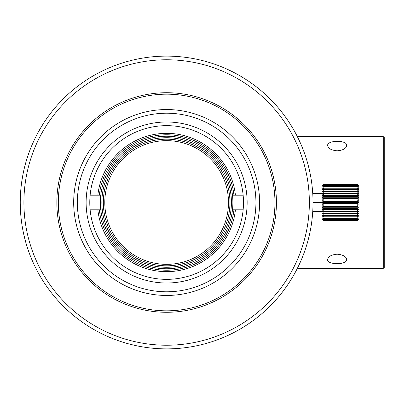 <?xml version="1.0" encoding="UTF-8"?>
<svg xmlns="http://www.w3.org/2000/svg" width="405" height="405" viewBox="0 0 405 405"><rect width="100%" height="100%" fill="white"/><g stroke="black" fill="none" stroke-linecap="round" stroke-linejoin="round"><path stroke-width="0.61" d="M260.997 90.583L261.402 90.928M262.131 91.555L262.561 91.925M262.865 92.188L263.209 92.487M263.766 92.983L264.343 93.499M264.764 93.874L265.194 94.269M265.933 94.942L266.581 95.545M268.571 97.438L269.052 97.909M272.519 101.422L273.117 102.045M273.856 102.84L274.281 103.3M274.717 103.776L275.294 104.409M275.881 105.062L276.23 105.452M277.835 107.3L278.113 107.624M163.412 56.148L163.063 56.158M161.995 56.189L161.666 56.199M161.19 56.214L160.901 56.229M159.737 56.275L159.337 56.295M163.61 56.148L164.106 56.138L163.61 56.148M165.296 56.123L165.772 56.118L165.296 56.123M169.695 56.148L170.034 56.153M172.667 56.239L173.067 56.255L172.667 56.239M173.684 56.285L173.36 56.27L173.684 56.285M172.317 56.224L171.847 56.209L172.317 56.224M171.264 56.189L170.88 56.179M168.677 56.128L168.308 56.123M20.255 203.791L20.255 203.366L20.255 203.791M20.26 200.976L20.265 200.49L20.26 200.976M20.28 199.442L20.285 199.174M20.346 197.189L20.356 196.896M20.427 195.306L20.392 196.076M20.422 195.448L20.407 195.772L20.422 195.448M20.361 196.8L20.341 197.356L20.361 196.8M20.265 200.455L20.26 200.824M168.04 348.877L168.404 348.877L168.04 348.877M169.887 348.852L170.419 348.837L169.887 348.852M171.3 348.811L171.664 348.801L171.3 348.811M172.105 348.781L172.56 348.766L172.105 348.781M173.902 348.705L174.585 348.67M172.859 348.756L172.358 348.776L172.859 348.756M171.993 348.786L171.588 348.801L171.993 348.786M170.864 348.826L170.191 348.842L170.864 348.826M169.644 348.857L169.143 348.862L169.644 348.857M167.948 348.882L168.612 348.872M165.083 348.877L164.597 348.872L165.083 348.877M163.559 348.852L163.159 348.847L163.559 348.852M162.526 348.826L161.99 348.811L162.526 348.826M160.598 348.761L160.193 348.745L160.598 348.761M159.428 348.71L158.725 348.67M159.59 348.715L159.914 348.73L159.59 348.715M159.575 348.715L159.924 348.73M160.947 348.776L161.524 348.796L160.947 348.776M163.321 348.847L163.883 348.862L163.321 348.847M160.147 348.74L160.446 348.756M54.721 108.14L55.065 107.735M55.688 107.006L56.057 106.576M56.325 106.272L56.624 105.928M57.115 105.371L57.632 104.789M58.011 104.368L58.401 103.938M59.079 103.199L59.682 102.551M67.908 94.416L68.541 93.844M69.199 93.251L69.589 92.907M72.277 314.417L71.872 314.072M71.138 313.445L70.713 313.075M70.404 312.812L70.065 312.513M69.503 312.017L68.926 311.501M68.506 311.126L68.075 310.731M67.336 310.058L66.688 309.455M64.699 307.562L64.218 307.091M60.75 303.578L60.158 302.955M59.413 302.16L58.988 301.7M58.553 301.224L57.981 300.591M57.389 299.938L57.044 299.548M55.434 297.7L55.161 297.376M278.549 296.86L278.21 297.265M277.582 297.994L277.212 298.424M276.944 298.728L276.645 299.072M276.154 299.629L275.638 300.211M275.258 300.632L274.868 301.062M274.19 301.801L273.593 302.449M271.694 304.433L271.228 304.914M267.715 308.387L267.087 308.98M266.298 309.724L265.837 310.149M265.361 310.584L264.728 311.156M264.07 311.749L263.685 312.093M261.838 313.703L261.514 313.976M44.768 121.404A146.387 146.387 0 0 1 44.778 121.384L47.39 117.592M50.017 114.018L50.397 113.522M42.105 125.555L40.621 128.005M43.067 124.016L42.91 124.269M38.338 132.015L43.087 123.986M42.935 124.229L43.158 123.879M20.822 189.581L21.242 185.48M135.579 345.556L130.314 344.306M134.171 345.242L133.782 345.151M119.855 341.207L117.784 340.494M117.966 340.559L114.114 339.137M124.502 342.691L122.168 341.967M126.927 343.399L123.262 342.311M122.042 341.926L122.998 342.23M110.16 337.552L109.234 337.162M107.684 336.489L109.309 337.193M108.788 336.97L106.91 336.145M106.591 336.003L107.052 336.211M110.681 337.77L111.765 338.216M110.904 337.861L109.284 337.183M112.387 338.464L112.079 338.337M107.882 336.575L107.578 336.444M111.198 337.983L109.33 337.203M109.831 337.416L110.18 337.562M142.023 346.801L141.558 346.72M102.227 333.953L99.184 332.419M102.131 333.907L103.523 334.581M90.533 327.549L86.741 325.159M87.465 325.625L90.396 327.463M85.146 324.106L86.731 325.154M86.457 324.977L83 322.638M97.59 331.589L93.869 329.518M92.087 328.48L92.659 328.814M93.003 329.022L93.327 329.209M93.059 329.052L92.234 328.566M96.289 330.875L93.145 329.098M94.967 330.141L95.509 330.445M75.041 316.69L72.541 314.639M77.36 318.512L75.062 316.705M80.954 321.19L78.767 319.58M39.503 275.066L38.257 272.843M40.09 276.083L40.601 276.954M38.055 272.474L38.278 272.874M34.825 266.171L37.093 270.677M34.972 266.48L34.734 265.984M37.903 272.19L37.478 271.396M36.956 270.408L36.526 269.588M41.674 278.741L39.73 275.466M32.785 143.233L33.347 141.978A146.387 146.387 0 0 1 33.843 140.899L34.511 139.482M30.704 148.179A146.387 146.387 0 0 1 30.76 148.033L30.886 147.719M30.805 147.916L30.952 147.552A146.387 146.387 0 0 1 31.033 147.359L31.21 146.919A146.387 146.387 0 0 1 31.241 146.853L31.251 146.823A146.387 146.387 0 0 1 32.319 144.291M33.347 141.978L33.185 142.337M32.597 143.659L32.785 143.228M30.891 147.709L32.309 144.312M34.557 139.386L32.506 143.866M32.815 143.162L33.595 141.436M31.393 146.483L32.476 143.937M32.263 144.423L31.686 145.775M32.937 142.894L32.668 143.497M26.826 159.109L27.91 155.773M26.097 161.534L26.178 161.256M27.641 156.573L27.449 157.15L27.641 156.573M29.155 152.224L27.662 156.512M27.96 249.389L27.788 248.867M30.021 255.079L29.712 254.279M29.347 253.297L29.044 252.472M31.063 257.717L30.178 255.484M32.724 261.63L31.332 258.375M31.16 257.955L31.286 258.263M31.58 258.967L31.949 259.843M30.127 255.358L30.284 255.768M27.854 249.06L29.443 253.56M26.107 243.501L23.895 234.971M25.404 241.01L26.138 243.602M23.065 231.068L22.543 228.304M22.336 227.114L22.503 228.071M21.683 222.932L21.318 220.168M21.738 181.673L21.617 182.559M23.313 172.707L21.84 180.984M20.336 207.471L20.458 210.387M20.868 215.956A146.387 146.387 0 0 1 20.695 213.906M40.054 128.972L40.88 127.575M20.387 208.788L20.397 209.041M20.528 211.542L20.574 212.23M20.534 211.618L20.255 203.867M20.27 199.964L20.301 198.612M33.777 141.041L33.402 141.856M30.583 148.478L30.299 149.197M30.183 149.501L30.016 149.926M30.481 148.741L29.636 150.928M30.157 149.566L30.309 149.172M28.097 155.216L29.342 151.718M30.669 148.265L30.486 148.721M30.046 149.855L29.945 150.118M29.894 150.245L29.712 150.726M29.489 151.323L29.813 150.452M30.259 149.298L30.664 148.276M28.537 153.946L27.955 155.641M29.494 151.303L29.378 151.612M62.173 99.949L61.783 100.349M62.578 99.539L67.686 94.623M70.262 92.31L73.477 89.581M70.885 91.773L70.43 92.168M69.726 92.785L70.136 92.426M70.323 92.259L70.733 91.9M75.558 87.895L73.356 89.687M76.935 86.817L76.677 87.019M132.855 344.933L131.584 344.63M116.306 339.962L115.293 339.587M115.283 339.582L115.876 339.805M123.879 342.503L124.3 342.63M124.699 342.751L125.018 342.843M126.051 343.146L126.957 343.405M127.18 343.47L125.211 342.903M101.969 333.826L103.72 334.677L101.984 333.836M100.263 332.971L100.805 333.249M88.599 326.354L86.918 325.276M85.678 324.461L86.204 324.81M87.814 325.853L89.459 326.891M25.302 240.626L25.839 242.57M24.933 239.233L24.335 236.849M24.33 236.819L24.558 237.75M20.336 207.552L20.402 209.117M20.377 208.621L20.528 211.562M20.341 207.618L20.285 205.755M63.544 98.572L62.147 99.979M63.185 98.931L64.122 98.005M64.218 97.909L66.329 95.879M297.361 268.373L383.287 268.373L383.287 136.627L297.361 136.627M337.173 150.807C331.351 150.285 328.182 148.503 327.655 145.461C327.017 140.084 347.368 139.826 346.69 145.451C346.169 148.539 342.994 150.321 337.173 150.807M337.173 254.193C342.994 254.715 346.169 256.497 346.695 259.539C347.024 265.179 326.526 264.87 327.65 259.544C328.171 256.507 331.346 254.725 337.173 254.193M383.287 136.627L384.75 138.09L384.75 266.91L383.287 268.373M97.671 331.624L98.116 331.862M98.557 332.09L99.139 332.394M99.686 332.677L100.02 332.849M100.298 332.991L100.688 333.188M101.073 333.386L100.779 333.234M100.572 333.133L100.303 332.996M99.863 332.768L99.341 332.5M98.957 332.302L98.552 332.09M97.853 331.72L97.21 331.376M95.226 330.288L94.664 329.969M92.527 328.744L92.051 328.46M90.983 327.822L90.512 327.539M90.006 327.225L89.368 326.83M88.67 326.395L88.27 326.141M87.895 325.904L87.384 325.574M86.938 325.286L86.67 325.114M86.346 324.901L86.685 325.124M86.933 325.286L87.237 325.478M87.728 325.797L88.285 326.152M88.685 326.405L89.1 326.663M89.829 327.118L90.472 327.508M93.175 329.118L93.444 329.275M91.409 76.925L91.049 77.137M90.406 77.527L89.839 77.876M89.024 78.383L88.644 78.621M88.209 78.899L87.758 79.183M87.181 79.552L86.913 79.729M86.645 79.901L86.356 80.089M86.164 80.22L86.468 80.018M86.68 79.881L86.948 79.704M87.399 79.41L87.915 79.081M88.3 78.838L88.7 78.585M89.399 78.15L90.026 77.765M90.517 77.461L90.998 77.173M92.051 76.54L92.532 76.256M94.654 75.036L95.21 74.722M96.193 74.176L96.674 73.918M97.18 73.639L97.833 73.29M98.531 72.92L98.941 72.708M99.326 72.505L99.853 72.237M100.303 72.004L100.572 71.867M100.784 71.761L101.083 71.614M100.698 71.806L100.329 71.994M99.179 72.581L98.592 72.89M98.167 73.113L97.711 73.356M96.901 73.791L96.355 74.09M313.014 203.912L313.009 204.409M312.994 205.208L312.979 206.008M312.949 207.066L312.933 207.638M312.837 209.79L312.817 210.266M312.792 210.701L312.756 211.299M312.726 211.81L312.706 212.124M312.716 211.936L312.746 211.486M312.832 209.957L312.863 209.304M312.943 207.203L312.969 206.423M313.004 204.662L313.009 204.348M313.019 202.5A146.387 146.387 0 0 0 93.444 75.725A146.387 146.387 0 0 0 93.444 329.275A146.387 146.387 0 0 0 313.019 202.5C312.721 214.382 312.721 214.382 313.019 202.5L322.172 202.5L322.172 211.648L312.746 211.648M313.019 201.776L313.019 201.462M313.009 200.794L313.004 200.374M312.863 195.726L312.827 195.002M312.792 194.314L312.766 193.899M312.771 193.939L312.797 194.359M312.832 195.033L312.868 195.747M312.989 199.341L312.999 199.837M313.009 200.591L313.014 201.169M169.973 348.847L170.814 348.826M171.826 348.791L172.403 348.771M172.96 348.751L173.699 348.715M174.433 348.68L174.874 348.654M175.274 348.629L175.826 348.599M176.271 348.568L176.55 348.548M176.752 348.538L177.046 348.513M177.218 348.502L176.712 348.538M176.383 348.558L175.922 348.589M175.593 348.609L175.208 348.634M173.411 348.73L172.884 348.751M171.958 348.791L171.133 348.816M170.465 348.837L169.872 348.852M165.301 348.877L164.673 348.872M163.362 348.847L162.769 348.837M162.137 348.816L161.337 348.791M158.087 348.634L157.697 348.614M157.363 348.594L156.892 348.563M156.548 348.538L156.092 348.508M156.219 348.513L156.517 348.533M156.72 348.548L156.998 348.568M157.449 348.599L157.99 348.629M158.39 348.654L158.841 348.68M160.886 348.771L161.453 348.796M162.476 348.826L163.099 348.842M160.091 56.26L159.545 56.285M157.844 56.381L157.429 56.406M156.092 56.492L156.563 56.462M156.902 56.437L157.368 56.406M158.709 56.33L159.398 56.295M161.342 56.209L162.157 56.184M171.133 56.184L171.938 56.209M173.872 56.295L174.56 56.33M175.912 56.406L176.372 56.437M177.02 56.482L176.737 56.462M176.529 56.447L176.256 56.432M175.81 56.401L175.249 56.366M173.679 56.285L172.915 56.249M170.844 56.173L170.06 56.153M20.382 208.712L20.417 209.456M20.599 212.574L20.625 212.939M20.579 212.296L20.549 211.845M20.468 210.519L20.432 209.831M20.351 207.917L20.321 207.112M20.316 198.151L20.341 197.336M20.422 195.372L20.458 194.673M20.539 193.296L20.569 192.826M20.62 192.076L20.604 192.345M20.589 192.537L20.569 192.805M20.544 193.236L20.508 193.782M20.316 198.111L20.296 198.895M309.359 202.5A142.727 142.727 0 0 0 95.271 78.894A142.727 142.727 0 0 0 95.271 326.106A142.727 142.727 0 0 0 309.359 202.5M276.423 202.5A109.79 109.79 0 0 0 111.739 107.421A109.79 109.79 0 0 0 111.739 297.579A109.79 109.79 0 0 0 276.423 202.5M274.96 202.5A108.327 108.327 0 0 0 112.474 108.687A108.327 108.327 0 0 0 112.474 296.313A108.327 108.327 0 0 0 274.96 202.5M259.59 202.5A92.953 92.953 0 0 0 120.158 122.001A92.953 92.953 0 0 0 120.158 282.999A92.953 92.953 0 0 0 259.59 202.5M255.93 202.5A89.297 89.297 0 0 0 121.986 125.17A89.297 89.297 0 0 0 121.986 279.83A89.297 89.297 0 0 0 255.93 202.5M247.146 202.5A80.514 80.514 0 0 1 126.38 272.226A80.514 80.514 0 0 1 126.38 132.774A80.514 80.514 0 0 1 247.146 202.5M243.486 202.5A76.854 76.854 0 0 1 128.208 269.057A76.854 76.854 0 0 1 128.208 135.943A76.854 76.854 0 0 1 243.486 202.5M312.746 211.658L312.766 211.137M313.019 203.052L313.019 202.794M322.172 193.352L322.172 202.5L322.172 193.352L312.741 193.347M322.172 202.5L322.172 211.648M357.301 184.28L358.4 185.561L357.301 184.695L358.4 186.143L357.301 185.455L358.4 187.039L357.301 186.548L358.4 188.239L357.301 187.95L358.4 189.717L357.301 189.641L358.4 191.444L357.301 191.575L358.4 193.387L357.301 193.727L358.4 195.504L357.301 196.045L358.4 197.756L357.301 198.49L358.4 200.105L357.301 201.012L358.4 202.5L357.301 203.988L358.4 204.895L322.537 204.895L323.635 203.988L322.537 202.5L323.635 201.432L323.635 201.012L322.537 200.105L323.635 198.901L323.635 198.49L322.537 197.756L323.635 196.44L323.635 196.045L322.537 195.504L323.635 194.096L323.635 193.727L322.537 193.387L323.635 191.914L323.635 191.575L322.537 191.444L323.635 189.94L323.635 189.641L322.537 189.717L323.635 188.214L323.635 187.95L322.537 188.239L323.635 186.761L322.537 187.039L323.635 185.455L322.537 186.143L323.635 184.695L322.537 185.561L323.635 184.28L322.537 185.308L323.635 184.209L357.301 184.209L358.4 185.308L357.301 184.28L323.635 184.28M322.537 207.244L358.4 207.244L357.301 208.56L357.301 208.955L358.4 209.496L357.301 210.904L357.301 211.273L358.4 211.612L357.301 213.086L357.301 213.425L358.4 213.556L357.301 215.06L357.301 215.364L358.4 215.283L357.301 216.786L357.301 217.05L358.4 216.761L357.301 218.239L358.4 217.961L357.301 219.545L358.4 218.857L357.301 220.305L358.4 219.439L357.301 220.72L358.4 219.692L357.301 220.791L323.635 220.791L322.537 219.692L323.635 220.72L322.537 219.439L323.635 220.305L322.537 218.857L323.635 219.545L322.537 217.961L323.635 218.452L322.537 216.761L323.635 217.05L322.537 215.283L323.635 215.364L322.537 213.556L323.635 213.425L322.537 211.612L323.635 211.273L322.537 209.496L323.635 208.955L322.537 207.244L323.635 206.51L357.301 206.51L357.301 206.099L323.635 206.099L323.635 206.51M322.537 204.895L323.635 206.099M357.301 201.012L323.635 201.012M357.301 201.432L323.635 201.432M358.4 200.105L322.537 200.105M357.301 198.901L323.635 198.901M357.301 198.49L323.635 198.49M358.4 197.756L322.537 197.756M357.301 196.44L323.635 196.44M357.301 196.045L323.635 196.045M358.4 195.504L322.537 195.504M357.301 194.096L323.635 194.096M357.301 193.727L323.635 193.727M358.4 193.387L322.537 193.387M357.301 191.914L323.635 191.914M357.301 191.575L323.635 191.575M358.4 191.444L322.537 191.444M357.301 189.94L323.635 189.94M357.301 189.641L323.635 189.641M357.301 188.214L323.635 188.214M357.301 187.95L323.635 187.95M357.301 186.761L323.635 186.761M357.301 186.548L323.635 186.548M357.301 185.617L323.635 185.617M357.301 185.455L323.635 185.455M357.301 184.796L323.635 184.796M357.301 184.695L323.635 184.695M357.301 184.326L323.635 184.326M358.4 202.5L322.537 202.5M357.301 203.988L323.635 203.988M357.301 203.568L323.635 203.568M357.301 220.72L323.635 220.72M357.301 220.674L323.635 220.674M357.301 220.305L323.635 220.305M357.301 220.204L323.635 220.204M357.301 219.545L323.635 219.545M357.301 219.388L323.635 219.388M357.301 218.452L323.635 218.452M357.301 218.239L323.635 218.239M357.301 217.05L323.635 217.05M357.301 216.786L323.635 216.786M357.301 215.364L323.635 215.364M357.301 215.06L323.635 215.06M358.4 213.556L322.537 213.556M357.301 213.425L323.635 213.425M357.301 213.086L323.635 213.086M358.4 211.612L322.537 211.612M357.301 211.273L323.635 211.273M357.301 210.904L323.635 210.904M358.4 209.496L322.537 209.496M357.301 208.955L323.635 208.955M357.301 208.56L323.635 208.56M358.4 207.244L357.301 206.51M357.301 206.099L358.4 204.895M358.764 202.5L358.764 185.667L358.764 202.5M90.133 209.82L99.331 209.82A67.701 67.701 0 0 0 233.943 209.82L235.416 209.82A69.169 69.169 0 0 1 97.858 209.82L100.799 209.82A66.238 66.238 0 0 1 100.799 195.18L97.858 195.18A69.169 69.169 0 0 1 235.416 195.18L232.47 195.18A66.238 66.238 0 0 1 232.47 209.82L243.137 209.82M243.137 195.18L233.943 195.18A67.701 67.701 0 0 0 99.331 195.18L90.133 195.18M100.799 209.82A66.238 66.238 0 0 0 232.47 209.82M232.47 195.18A66.238 66.238 0 0 0 100.799 195.18M231.412 202.5A64.775 64.775 0 0 0 134.247 146.402A64.775 64.775 0 0 0 134.247 258.598A64.775 64.775 0 0 0 231.412 202.5M229.949 202.5A63.312 63.312 0 0 0 134.981 147.668A63.312 63.312 0 0 0 134.981 257.332A63.312 63.312 0 0 0 229.949 202.5M228.486 202.5A61.849 61.849 0 0 1 135.71 256.061A61.849 61.849 0 0 1 135.71 148.939A61.849 61.849 0 0 1 228.486 202.5M322.172 185.667L323.195 184.645M322.172 219.333L323.195 220.355M358.764 185.667L357.742 184.645M358.764 219.333L357.742 220.355"/></g></svg>
